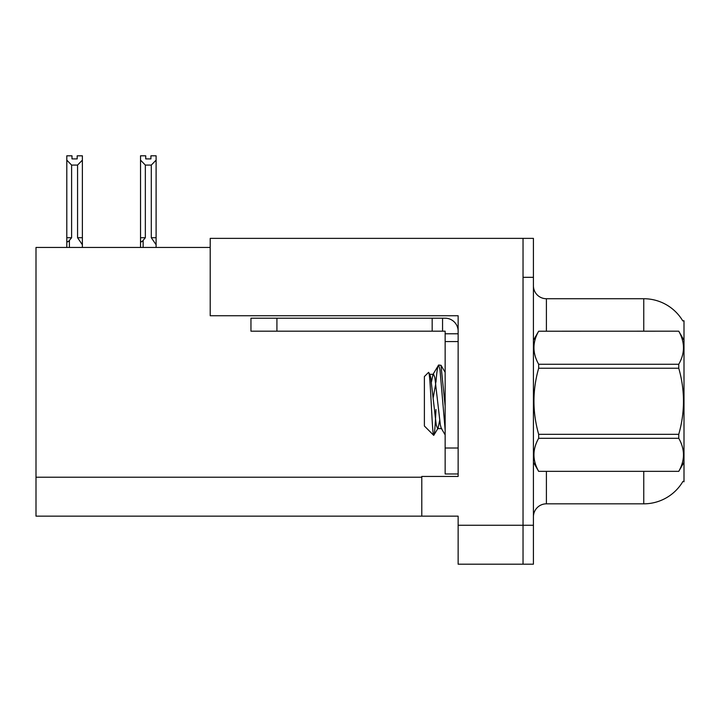 <?xml version="1.0" encoding="UTF-8"?>
<svg xmlns="http://www.w3.org/2000/svg" width="720" height="720" viewBox="0 0 720 720"><rect width="100%" height="100%" fill="white"/><g stroke="black" fill="none" stroke-linecap="round" stroke-linejoin="round"><path stroke-width="1.08" d="M210.204 247.455L36 247.455L36 516.159L421.785 516.159L421.785 476.442L458.136 476.442L458.136 448.011L445.149 448.011L445.149 473.967L458.136 473.967L458.136 315.738L210.204 315.738L210.204 238.374L523.035 238.374L523.035 564.192L458.136 564.192L458.136 525.249L523.035 525.249L523.035 564.192L533.421 564.192L533.421 525.249L523.035 525.249L523.035 277.317L533.421 277.317L533.421 525.249M421.785 516.159L458.136 516.159L458.136 525.249M682.722 320.796L684 320.796L684 481.761L682.956 481.374A45.432 45.432 0 0 1 643.761 503.829L546.408 503.829A12.978 12.978 0 0 0 533.421 516.807M643.761 331.182L643.761 298.728A45.432 45.432 0 0 1 682.821 320.958A45.432 45.432 0 0 0 643.761 298.728L546.408 298.728A12.978 12.978 0 0 1 533.421 285.75A12.978 12.978 0 0 0 546.408 298.728L546.408 331.182M523.035 238.374L533.421 238.374L533.421 277.317M145.728 155.817L145.728 158.895L150.912 158.895L145.728 158.895M156.105 247.455L156.105 244.755L151.299 237.717L151.299 165.078L145.341 165.078L145.341 237.717L143.127 240.39C141.498 242.397 140.634 242.271 140.535 240.003L140.535 247.455M156.105 155.817L156.105 160.128L151.299 165.078M151.299 237.717L156.105 237.717L156.105 244.755L156.105 160.128M145.341 237.717L140.535 237.717L140.535 240.003L140.535 155.808L145.728 155.808M145.341 165.078L140.535 160.128M150.912 158.895L150.912 155.808L156.105 155.808M77.184 155.817L82.377 155.817L82.377 160.128L77.571 165.078L71.604 165.078L71.604 237.717L66.798 237.717L66.798 247.455L66.798 240.003C66.897 242.271 67.761 242.397 69.399 240.39L69.399 247.455M77.184 158.895L71.991 158.895L77.184 158.895L77.184 155.808M71.604 165.078L66.798 160.128L66.798 155.817L71.991 155.817L71.991 158.895M71.604 237.717L69.399 240.39M66.798 160.128L66.798 240.003L66.798 160.128M82.377 160.128L82.377 237.717L77.571 237.717L77.571 165.078M82.377 237.717L82.377 244.755L77.571 237.717M82.377 244.755L82.377 247.455M276.921 331.182L276.921 318.204L250.956 318.204L250.956 331.182L445.149 331.182L445.149 333.783L458.136 333.783M276.921 318.204L445.149 318.204A12.978 12.978 0 0 1 458.136 331.191M445.149 473.967L458.136 473.967M442.557 331.182L442.557 318.204M458.136 341.568L445.149 341.568L445.149 333.783M445.149 448.011L445.149 341.568M432.171 331.182L432.171 318.204M684 340.272L678.753 331.182L538.668 331.218L678.753 331.182C685.035 342.279 685.035 353.295 678.753 364.257L678.753 368.235L538.668 368.235C532.386 390.213 532.386 412.236 538.668 434.322L538.668 438.3C532.386 449.262 532.386 460.278 538.668 471.339L678.753 471.339C685.035 460.368 685.035 449.352 678.753 438.3L538.668 438.3M538.668 434.322L678.753 434.322C685.044 412.236 685.044 390.213 678.753 368.235M678.753 434.322L678.753 438.3M684 462.285L678.753 471.375M533.421 462.285L538.668 471.375M533.421 340.272L538.668 331.218C532.386 342.189 532.386 353.205 538.668 364.257L538.668 368.235M445.149 429.822L440.001 369.873L438.633 365.013L441.009 365.319L445.149 406.233M435.942 382.32C436.842 371.169 437.742 365.4 438.633 365.013L433.017 374.328L431.415 382.122M441.72 428.625L437.598 428.625L436.23 424.962L430.731 377.595L429.822 374.328L428.499 372.438L424.386 376.551L424.386 426.006L433.719 435.348L438.066 428.229L439.659 420.435M428.499 372.438C430.398 369.486 432.108 436.464 433.719 435.348C434.484 434.952 435.231 426.339 435.96 409.509M435.744 383.661L433.17 397.881M538.668 471.339L678.753 471.339M538.668 364.257L678.753 364.257M429.822 374.328L433.017 374.328M445.149 434.898L441.261 428.229L440.352 424.962L434.853 377.595L433.476 373.932M36 477.216L421.785 477.216M546.408 471.375L546.408 503.829M643.761 503.829L643.761 471.375M533.682 339.831A12.978 2.25 0 0 1 533.421 339.381M143.127 240.39L143.127 247.455M445.149 372.348L441.036 365.301"/></g></svg>
